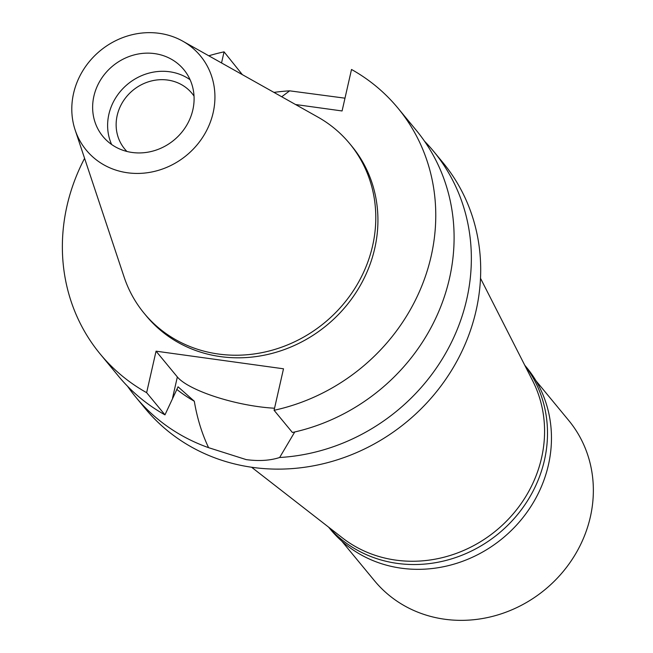 <?xml version="1.0" encoding="UTF-8"?>
<svg xmlns="http://www.w3.org/2000/svg" width="653" height="653" viewBox="0 0 653 653"><rect width="100%" height="100%" fill="white"/><g stroke="black" fill="none" stroke-linecap="round" stroke-linejoin="round"><path stroke-width="0.98" d="M213.156 112.691A74.018 67.822 140.5 0 1 146.378 172.865A74.018 67.822 140.5 0 1 75.152 130.004A74.018 67.822 140.5 0 1 73.569 93.387A74.018 67.822 140.5 0 1 182.75 41.163A74.018 67.822 140.5 0 1 213.156 112.691M182.75 41.163L317.848 117.058A133.261 122.119 140.5 0 1 349.69 143.627A133.261 122.119 140.5 0 1 372.594 245.855A133.261 122.119 140.5 0 1 274.072 349.649A133.261 122.119 140.5 0 1 144.166 313.318A133.261 122.119 140.5 0 1 124.103 277.019L75.152 130.004M93.893 96.195A52.469 48.077 -39.5 0 0 102.905 136.444A52.469 48.077 -39.5 0 0 154.051 150.745A52.469 48.077 -39.5 0 0 192.839 109.884A52.469 48.077 -39.5 0 0 183.828 69.634A52.469 48.077 -39.5 0 0 132.681 55.334A52.469 48.077 -39.5 0 0 93.893 96.195M111.622 144.501A52.469 48.077 140.5 0 1 108.871 114.34A52.469 48.077 140.5 0 1 190.08 79.723M194.023 96.081A43.653 40.004 -39.5 0 0 192.006 93.387A43.653 40.004 -39.5 0 0 149.455 81.494A43.653 40.004 -39.5 0 0 117.181 115.491A43.653 40.004 -39.5 0 0 124.682 148.974A43.653 40.004 -39.5 0 0 126.935 151.463M251.617 467.254L342.392 537.868A125.923 115.385 -39.5 0 0 541.557 457.924A125.923 115.385 -39.5 0 0 532.66 380.781L480.502 278.276M135.767 397.097L145.113 408.419A193.076 176.93 -39.5 0 0 333.332 461.042A193.076 176.93 -39.5 0 0 476.07 310.673A193.076 176.93 -39.5 0 0 442.889 162.564L433.543 151.243A193.076 176.93 140.5 0 1 466.724 299.352A193.076 176.93 140.5 0 1 279.647 457.5C270.138 460.585 259.012 461.296 246.254 459.622L208.593 447.672A193.076 176.93 140.5 0 1 135.767 397.097A193.076 176.93 140.5 0 1 127.58 386.29M295.523 104.521L342.082 110.961L351.51 69.471A193.076 176.93 140.5 0 1 397.955 108.137A193.076 176.93 140.5 0 1 431.135 256.245A193.076 176.93 140.5 0 1 274.08 410.288L283.5 368.798L156.051 351.175L146.631 392.657A193.076 176.93 140.5 0 1 100.178 353.991L118.511 376.193A193.076 176.93 -39.5 0 0 164.964 414.859L178.073 386.813L194.308 401.236C197.133 418.1 201.891 433.584 208.593 447.672M274.546 408.223A67.577 17.427 12.8 0 1 258.294 406.631A67.577 17.427 12.8 0 1 177.347 376.961L156.051 351.175M279.647 457.5L294.756 431.96M273.958 92.4A193.076 176.93 140.5 0 1 289.663 90.84L281.721 96.766M176.734 389.368A159.495 146.158 -39.5 0 0 194.308 401.236M289.663 90.84L344.988 98.179M424.474 141.154A193.076 176.93 140.5 0 1 433.543 151.243M274.08 410.288L292.405 432.49A193.076 176.93 -39.5 0 0 449.468 278.447A193.076 176.93 -39.5 0 0 416.288 130.339L397.955 108.137M100.178 353.991A193.076 176.93 140.5 0 1 66.998 205.883A193.076 176.93 140.5 0 1 84.588 158.344M208.789 55.791A193.076 176.93 140.5 0 1 224.061 51.848L221.538 62.949M144.166 313.318L146.305 315.913A133.261 122.119 -39.5 0 0 276.211 352.236A133.261 122.119 -39.5 0 0 374.732 248.45A133.261 122.119 -39.5 0 0 351.836 146.223L349.69 143.627M224.061 51.848L242.353 74.646M146.631 392.657L164.964 414.859M328.581 527.126L330.41 529.346A127.18 116.544 -39.5 0 0 454.39 564.012A127.18 116.544 -39.5 0 0 548.414 464.96A127.18 116.544 -39.5 0 0 526.555 367.402L524.726 365.182M524.849 365.427A127.18 116.544 140.5 0 1 544.455 460.161A127.18 116.544 140.5 0 1 452.292 558.65A127.18 116.544 140.5 0 1 328.802 527.298M341.797 541.157L374.504 580.762A125.923 115.385 -39.5 0 0 497.251 615.085A125.923 115.385 -39.5 0 0 590.336 517.013A125.923 115.385 -39.5 0 0 568.698 420.426L535.999 380.813M172.555 398.052L177.347 376.961"/></g></svg>
